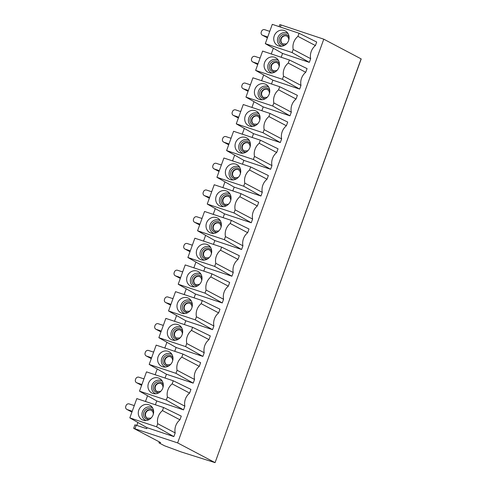 <?xml version="1.0" encoding="UTF-8"?>
<svg xmlns="http://www.w3.org/2000/svg" width="487" height="487" viewBox="0 0 487 487"><rect width="100%" height="100%" fill="white"/><g stroke="black" fill="none" stroke-linecap="round" stroke-linejoin="round"><path stroke-width="0.73" d="M265.305 43.647L272.288 24.35L299.061 33.262L297.941 36.355A12.711 11.645 -62.2 0 0 293.192 49.467L292.072 52.559L265.305 43.647L282.563 53.448L309.33 62.366L292.072 52.559M281.182 57.265L282.563 53.448M255.626 70.378L282.399 79.29L283.513 76.203A12.711 11.645 -62.2 0 1 288.261 63.085L289.381 59.998L262.615 51.08L255.626 70.378L272.884 80.185L271.502 83.995M245.953 97.108L272.72 106.02L273.84 102.934A12.711 11.645 -62.2 0 1 278.588 89.815L279.702 86.729L252.936 77.817L245.953 97.108L263.211 106.915L261.829 110.732M236.274 123.838L263.041 132.756L264.161 129.664A12.711 11.645 -62.2 0 1 268.909 116.551L270.029 113.459L243.263 104.547L236.274 123.838L253.532 133.645L252.15 137.462M226.601 150.574L253.368 159.486L254.488 156.394A12.711 11.645 -62.2 0 1 259.23 143.281L260.35 140.189L233.583 131.277L226.601 150.574L243.853 160.375L242.477 164.192M216.922 177.305L243.689 186.217L244.809 183.13A12.711 11.645 -62.2 0 1 249.557 170.012L250.677 166.925L223.904 158.007L216.922 177.305L234.18 187.111L232.798 190.922M207.243 204.035L234.016 212.953L235.13 209.86A12.711 11.645 -62.2 0 1 239.878 196.748L240.998 193.656L214.231 184.743L207.243 204.035L224.501 213.842L223.119 217.659M197.57 230.765L224.337 239.683L225.457 236.591A12.711 11.645 -62.2 0 1 230.205 223.478L231.319 220.386L204.552 211.474L197.57 230.765L214.828 240.572L213.446 244.389M187.891 257.501L214.657 266.413L215.778 263.327A12.711 11.645 -62.2 0 1 220.526 250.208L221.646 247.122L194.873 238.204L187.891 257.501L205.149 267.302L203.767 271.119M178.212 284.231L204.984 293.144L206.098 290.057A12.711 11.645 -62.2 0 1 210.847 276.939L211.967 273.852L185.2 264.934L178.212 284.231L195.47 294.038L194.088 297.855M168.539 310.962L195.305 319.88L196.425 316.787A12.711 11.645 -62.2 0 1 201.174 303.675L202.288 300.582L175.521 291.67L168.539 310.962L185.797 320.769L184.415 324.586M158.859 337.698L185.626 346.61L186.746 343.518A12.711 11.645 -62.2 0 1 191.494 330.405L192.615 327.313L165.848 318.401L158.859 337.698L176.117 347.499L174.736 351.316M149.186 364.428L156.169 345.131L182.935 354.049L181.815 357.135A12.711 11.645 -62.2 0 0 177.073 370.254L175.953 373.34L149.186 364.428L166.444 374.235L165.063 378.046M139.507 391.158L146.49 371.867L173.262 380.779L172.142 383.866A12.711 11.645 -62.2 0 0 167.394 396.984L166.274 400.071L139.507 391.158L156.765 400.965L155.383 404.782M129.828 417.889L136.817 398.597L163.583 407.509L162.463 410.602A12.711 11.645 -62.2 0 0 157.715 423.714L156.601 426.807L129.828 417.889L147.086 427.696L146.733 428.676L134.929 424.841L133.663 428.353L177.639 442.902L323.782 39.185L281.121 24.983L279.806 24.636L279.088 26.615M267.594 37.322A2.618 2.398 -62.2 0 0 266.559 36.604L262.651 35.301A2.618 2.398 117.8 0 1 261.263 32.087L261.519 31.387A2.618 2.398 117.8 0 1 264.685 29.689L268.593 30.991A2.618 2.398 -62.2 0 0 269.871 31.034M257.915 64.059A2.618 2.398 -62.2 0 0 256.886 63.334L252.978 62.032A2.618 2.398 117.8 0 1 251.584 58.817L251.84 58.117A2.618 2.398 117.8 0 1 255.011 56.419L258.914 57.722A2.618 2.398 -62.2 0 0 260.192 57.77M248.242 90.789A2.618 2.398 -62.2 0 0 247.207 90.065L243.299 88.768A2.618 2.398 117.8 0 1 241.911 85.548L242.161 84.848A2.618 2.398 117.8 0 1 245.332 83.155L249.241 84.452A2.618 2.398 -62.2 0 0 250.519 84.501M238.563 117.519A2.618 2.398 -62.2 0 0 237.528 116.801L233.626 115.498A2.618 2.398 117.8 0 1 232.232 112.284L232.488 111.578A2.618 2.398 117.8 0 1 235.653 109.885L239.561 111.188A2.618 2.398 -62.2 0 0 240.84 111.231M228.884 144.255A2.618 2.398 -62.2 0 0 227.855 143.531L223.947 142.228A2.618 2.398 117.8 0 1 222.553 139.014L222.809 138.314A2.618 2.398 117.8 0 1 225.98 136.616L229.888 137.918A2.618 2.398 -62.2 0 0 231.161 137.961M219.211 170.986A2.618 2.398 -62.2 0 0 218.176 170.261L214.268 168.959A2.618 2.398 117.8 0 1 212.88 165.744L213.136 165.044A2.618 2.398 117.8 0 1 216.301 163.346L220.209 164.649A2.618 2.398 -62.2 0 0 221.488 164.697M209.532 197.716A2.618 2.398 -62.2 0 0 208.503 196.992L204.595 195.695A2.618 2.398 117.8 0 1 203.201 192.481L203.456 191.775A2.618 2.398 117.8 0 1 206.622 190.082L210.53 191.379A2.618 2.398 -62.2 0 0 211.808 191.428M199.853 224.446A2.618 2.398 -62.2 0 0 198.824 223.728L194.916 222.425A2.618 2.398 117.8 0 1 193.528 219.211L193.777 218.511A2.618 2.398 117.8 0 1 196.949 216.812L200.857 218.115A2.618 2.398 -62.2 0 0 202.129 218.158M190.18 251.182A2.618 2.398 -62.2 0 0 189.145 250.458L185.237 249.155A2.618 2.398 117.8 0 1 183.849 245.941L184.104 245.241A2.618 2.398 117.8 0 1 187.27 243.543L191.178 244.845A2.618 2.398 -62.2 0 0 192.456 244.894M180.5 277.913A2.618 2.398 -62.2 0 0 179.472 277.188L175.563 275.885A2.618 2.398 117.8 0 1 174.169 272.671L174.425 271.971A2.618 2.398 117.8 0 1 177.597 270.273L181.505 271.576A2.618 2.398 -62.2 0 0 182.777 271.624M170.827 304.643A2.618 2.398 -62.2 0 0 169.793 303.925L165.884 302.622A2.618 2.398 117.8 0 1 164.496 299.408L164.746 298.701A2.618 2.398 117.8 0 1 167.918 297.009L171.826 298.306A2.618 2.398 -62.2 0 0 173.104 298.354M161.148 331.373A2.618 2.398 -62.2 0 0 160.12 330.655L156.211 329.352A2.618 2.398 117.8 0 1 154.817 326.138L155.073 325.438A2.618 2.398 117.8 0 1 158.238 323.739L162.147 325.042A2.618 2.398 -62.2 0 0 163.425 325.085M151.469 358.109A2.618 2.398 -62.2 0 0 150.44 357.385L146.532 356.082A2.618 2.398 117.8 0 1 145.144 352.868L145.394 352.168A2.618 2.398 117.8 0 1 148.565 350.47L152.474 351.772A2.618 2.398 -62.2 0 0 153.746 351.821M141.796 384.84A2.618 2.398 -62.2 0 0 140.761 384.115L136.853 382.819A2.618 2.398 117.8 0 1 135.465 379.598L135.721 378.898A2.618 2.398 117.8 0 1 138.886 377.206L142.794 378.502A2.618 2.398 -62.2 0 0 144.073 378.551M132.117 411.57A2.618 2.398 -62.2 0 0 131.088 410.851L127.18 409.549A2.618 2.398 117.8 0 1 125.786 406.335L126.042 405.628A2.618 2.398 117.8 0 1 129.207 403.936L133.115 405.239A2.618 2.398 -62.2 0 0 134.394 405.281M273.353 48.219L271.277 53.966M263.68 74.949L261.598 80.696M254.001 101.68L251.919 107.432M244.322 128.416L242.246 134.162M234.649 155.146L232.567 160.893M224.97 181.876L222.888 187.623M215.297 208.613L213.215 214.359M205.617 235.343L203.536 241.089M195.938 262.073L193.863 267.82M186.265 288.803L184.183 294.556M176.586 315.539L174.504 321.286M166.913 342.27L164.831 348.016M157.234 369L155.152 374.747M147.555 395.73L145.473 401.483M137.882 422.466L136.823 425.376M133.663 428.353L160.667 442.61L158.932 442.835L164.49 445.763L181.018 451.887L215.071 462.65L361.214 58.933L323.782 39.185M159.279 441.879L158.932 442.835M361.111 58.86L215.071 462.65M214.968 462.577L177.639 442.902M299.061 33.262L316.69 42.028L315.412 45.565A12.711 11.645 117.8 0 0 310.663 58.677L309.33 62.366M147.086 427.696L173.859 436.608L156.601 426.807M163.583 407.509L181.274 416.123L179.94 419.806A12.711 11.645 117.8 0 0 175.192 432.925L173.859 436.608M156.765 400.965L183.532 409.877L166.274 400.071M173.262 380.779L190.947 389.393L189.613 393.076A12.711 11.645 117.8 0 0 184.865 406.195L183.532 409.877M166.444 374.235L193.211 383.147L175.953 373.34M182.935 354.049L200.626 362.657L199.293 366.346A12.711 11.645 117.8 0 0 194.544 379.458L193.211 383.147M191.494 330.405L208.972 339.616A12.711 11.645 117.8 0 0 204.223 352.728L202.884 356.417L176.117 347.499M208.972 339.616L210.305 335.927L192.615 327.313M201.174 303.675L218.645 312.879A12.711 11.645 117.8 0 0 213.896 325.998L212.563 329.681L185.797 320.769M218.645 312.879L219.978 309.196L202.288 300.582M210.847 276.939L228.324 286.149A12.711 11.645 117.8 0 0 223.576 299.268L222.242 302.951L195.47 294.038M228.324 286.149L229.657 282.466L211.967 273.852M220.526 250.208L237.997 259.419A12.711 11.645 117.8 0 0 233.249 272.531L231.915 276.22L205.149 267.302M237.997 259.419L239.336 255.73L221.646 247.122M230.205 223.478L247.676 232.689A12.711 11.645 117.8 0 0 242.928 245.801L241.595 249.49L214.828 240.572M247.676 232.689L249.009 229L231.319 220.386M239.878 196.748L257.355 205.952A12.711 11.645 117.8 0 0 252.607 219.071L251.268 222.754L224.501 213.842M257.355 205.952L258.688 202.269L240.998 193.656M249.557 170.012L267.028 179.222A12.711 11.645 117.8 0 0 262.28 192.341L260.947 196.024L234.18 187.111M267.028 179.222L268.361 175.539L250.677 166.925M259.23 143.281L276.707 152.492A12.711 11.645 117.8 0 0 271.959 165.604L270.626 169.293L243.853 160.375M276.707 152.492L278.04 148.803L260.35 140.189M268.909 116.551L286.38 125.756A12.711 11.645 117.8 0 0 281.638 138.874L280.299 142.557L253.532 133.645M286.38 125.756L287.72 122.073L270.029 113.459M278.588 89.815L296.059 99.025A12.711 11.645 117.8 0 0 291.311 112.144L289.978 115.827L263.211 106.915M296.059 99.025L297.393 95.342L279.702 86.729M288.261 63.085L305.739 72.295A12.711 11.645 117.8 0 0 300.99 85.408L299.657 89.097L272.884 80.185M305.739 72.295L307.072 68.606L289.381 59.998M274.266 35.819A8.224 7.536 -62.2 0 0 280.122 46.241A8.224 7.536 -62.2 0 0 288.596 40.591A8.224 7.536 -62.2 0 0 287.324 32.58A8.224 7.536 -62.2 0 0 274.266 35.819M297.941 36.355L315.412 45.565M310.663 58.677L293.192 49.467M281.614 46.247A7.104 6.508 117.8 0 1 277.894 37.542A7.104 6.508 -62.2 0 1 288.17 33.804M282.85 44.013A4.486 4.109 117.8 0 1 281.407 38.43A4.486 4.109 117.8 0 1 286.66 35.947A4.486 4.109 117.8 0 1 287.026 36.093M138.795 410.066A8.224 7.536 -62.2 0 0 144.645 420.488A8.224 7.536 -62.2 0 0 153.119 414.839A8.224 7.536 -62.2 0 0 151.847 406.828A8.224 7.536 -62.2 0 0 138.795 410.066M162.463 410.602L179.94 419.806M175.192 432.925L157.715 423.714M146.137 420.494A7.104 6.508 117.8 0 1 142.417 411.789A7.104 6.508 -62.2 0 1 152.693 408.051M147.372 418.26A4.486 4.109 117.8 0 1 145.936 412.678A4.486 4.109 117.8 0 1 151.189 410.194A4.486 4.109 117.8 0 1 151.548 410.34M148.468 383.336A8.224 7.536 -62.2 0 0 154.324 393.758A8.224 7.536 -62.2 0 0 162.798 388.102A8.224 7.536 -62.2 0 0 161.526 380.091A8.224 7.536 -62.2 0 0 148.468 383.336M172.142 383.866L189.613 393.076M184.865 406.195L167.394 396.984M155.816 393.764A7.104 6.508 117.8 0 1 152.096 385.053A7.104 6.508 -62.2 0 1 162.372 381.321M157.051 391.53A4.486 4.109 117.8 0 1 155.609 385.947A4.486 4.109 117.8 0 1 160.862 383.464A4.486 4.109 117.8 0 1 161.227 383.604M158.147 356.6A8.224 7.536 -62.2 0 0 163.997 367.028A8.224 7.536 -62.2 0 0 172.477 361.372A8.224 7.536 -62.2 0 0 171.199 353.361A8.224 7.536 -62.2 0 0 158.147 356.6M181.815 357.135L199.293 366.346M194.544 379.458L177.073 370.254M165.489 367.028A7.104 6.508 117.8 0 1 161.769 358.322A7.104 6.508 -62.2 0 1 172.045 354.591M166.731 364.793A4.486 4.109 117.8 0 1 165.288 359.217A4.486 4.109 117.8 0 1 170.541 356.734A4.486 4.109 117.8 0 1 170.907 356.874M202.884 356.417L185.626 346.61M167.826 329.869A8.224 7.536 -62.2 0 0 173.676 340.291A8.224 7.536 -62.2 0 0 182.15 334.642A8.224 7.536 -62.2 0 0 180.878 326.631A8.224 7.536 -62.2 0 0 167.826 329.869M204.223 352.728L186.746 343.518M181.724 327.854A7.104 6.508 117.8 0 0 171.448 331.592A7.104 6.508 -62.2 0 0 175.168 340.297M176.404 338.063A4.486 4.109 117.8 0 1 174.967 332.481A4.486 4.109 117.8 0 1 180.22 329.997A4.486 4.109 117.8 0 1 180.58 330.143M212.563 329.681L195.305 319.88M177.499 303.139A8.224 7.536 -62.2 0 0 183.356 313.561A8.224 7.536 -62.2 0 0 191.829 307.912A8.224 7.536 -62.2 0 0 190.557 299.901A8.224 7.536 -62.2 0 0 177.499 303.139M213.896 325.998L196.425 316.787M191.397 301.124A7.104 6.508 117.8 0 0 181.127 304.856A7.104 6.508 -62.2 0 0 184.841 313.567M186.083 311.333A4.486 4.109 117.8 0 1 184.64 305.751A4.486 4.109 117.8 0 1 189.893 303.267A4.486 4.109 117.8 0 1 190.259 303.407M222.242 302.951L204.984 293.144M187.178 276.409A8.224 7.536 -62.2 0 0 193.029 286.831A8.224 7.536 -62.2 0 0 201.508 281.176A8.224 7.536 -62.2 0 0 200.23 273.164A8.224 7.536 -62.2 0 0 187.178 276.409M223.576 299.268L206.098 290.057M201.076 274.394A7.104 6.508 117.8 0 0 190.801 278.126A7.104 6.508 -62.2 0 0 194.52 286.831M195.756 284.603A4.486 4.109 117.8 0 1 194.319 279.021A4.486 4.109 117.8 0 1 199.573 276.537A4.486 4.109 117.8 0 1 199.938 276.677M231.915 276.22L214.657 266.413M196.851 249.673A8.224 7.536 -62.2 0 0 202.708 260.101A8.224 7.536 -62.2 0 0 211.181 254.445A8.224 7.536 -62.2 0 0 209.909 246.434A8.224 7.536 -62.2 0 0 196.851 249.673M233.249 272.531L215.778 263.327M210.755 247.664A7.104 6.508 117.8 0 0 200.48 251.395A7.104 6.508 -62.2 0 0 204.199 260.101M205.435 257.867A4.486 4.109 117.8 0 1 203.992 252.284A4.486 4.109 117.8 0 1 209.252 249.807A4.486 4.109 117.8 0 1 209.611 249.947M241.595 249.49L224.337 239.683M206.531 222.943A8.224 7.536 -62.2 0 0 212.381 233.364A8.224 7.536 -62.2 0 0 220.861 227.715A8.224 7.536 -62.2 0 0 219.582 219.704A8.224 7.536 -62.2 0 0 206.531 222.943M242.928 245.801L225.457 236.591M220.428 220.928A7.104 6.508 117.8 0 0 210.153 224.665A7.104 6.508 -62.2 0 0 213.872 233.37M215.114 231.136A4.486 4.109 117.8 0 1 213.671 225.554A4.486 4.109 117.8 0 1 218.925 223.07A4.486 4.109 117.8 0 1 219.29 223.216M251.268 222.754L234.016 212.953M216.21 196.212A8.224 7.536 -62.2 0 0 222.06 206.634A8.224 7.536 -62.2 0 0 230.534 200.985A8.224 7.536 -62.2 0 0 229.261 192.968A8.224 7.536 -62.2 0 0 216.21 196.212M252.607 219.071L235.13 209.86M230.108 194.197A7.104 6.508 117.8 0 0 219.832 197.929A7.104 6.508 -62.2 0 0 223.551 206.64M224.787 204.406A4.486 4.109 117.8 0 1 223.35 198.824A4.486 4.109 117.8 0 1 228.604 196.34A4.486 4.109 117.8 0 1 228.963 196.48M260.947 196.024L243.689 186.217M225.883 169.476A8.224 7.536 -62.2 0 0 231.739 179.904A8.224 7.536 -62.2 0 0 240.213 174.249A8.224 7.536 -62.2 0 0 238.94 166.237A8.224 7.536 -62.2 0 0 225.883 169.476M262.28 192.341L244.809 183.13M239.781 167.467A7.104 6.508 117.8 0 0 229.511 171.199A7.104 6.508 -62.2 0 0 233.224 179.904M234.466 177.676A4.486 4.109 117.8 0 1 233.023 172.094A4.486 4.109 117.8 0 1 238.277 169.61A4.486 4.109 117.8 0 1 238.642 169.75M270.626 169.293L253.368 159.486M235.562 142.746A8.224 7.536 -62.2 0 0 241.412 153.174A8.224 7.536 -62.2 0 0 249.892 147.518A8.224 7.536 -62.2 0 0 248.613 139.507A8.224 7.536 -62.2 0 0 235.562 142.746M271.959 165.604L254.488 156.394M249.46 140.737A7.104 6.508 117.8 0 0 239.184 144.469A7.104 6.508 -62.2 0 0 242.903 153.174M244.145 150.94A4.486 4.109 117.8 0 1 242.703 145.357A4.486 4.109 117.8 0 1 247.956 142.874A4.486 4.109 117.8 0 1 248.321 143.02M280.299 142.557L263.041 132.756M245.241 116.016A8.224 7.536 -62.2 0 0 251.091 126.437A8.224 7.536 -62.2 0 0 259.565 120.788A8.224 7.536 -62.2 0 0 258.293 112.777A8.224 7.536 -62.2 0 0 245.241 116.016M281.638 138.874L264.161 129.664M259.139 114.001A7.104 6.508 117.8 0 0 248.863 117.738A7.104 6.508 -62.2 0 0 252.583 126.443M253.818 124.209A4.486 4.109 117.8 0 1 252.376 118.627A4.486 4.109 117.8 0 1 257.635 116.143A4.486 4.109 117.8 0 1 257.994 116.29M289.978 115.827L272.72 106.02M254.914 89.285A8.224 7.536 -62.2 0 0 260.77 99.707A8.224 7.536 -62.2 0 0 269.244 94.052A8.224 7.536 -62.2 0 0 267.966 86.041A8.224 7.536 -62.2 0 0 254.914 89.285M291.311 112.144L273.84 102.934M268.812 87.27A7.104 6.508 117.8 0 0 258.542 91.002A7.104 6.508 -62.2 0 0 262.256 99.713M263.497 97.479A4.486 4.109 117.8 0 1 262.055 91.897A4.486 4.109 117.8 0 1 267.308 89.413A4.486 4.109 117.8 0 1 267.673 89.553M299.657 89.097L282.399 79.29M264.593 62.549A8.224 7.536 -62.2 0 0 270.443 72.977A8.224 7.536 -62.2 0 0 278.923 67.322A8.224 7.536 -62.2 0 0 277.645 59.311A8.224 7.536 -62.2 0 0 264.593 62.549M300.99 85.408L283.513 76.203M278.491 60.54A7.104 6.508 117.8 0 0 268.215 64.272A7.104 6.508 -62.2 0 0 271.935 72.977M273.17 70.743A4.486 4.109 117.8 0 1 271.734 65.167A4.486 4.109 117.8 0 1 276.987 62.683A4.486 4.109 117.8 0 1 277.353 62.823M262.651 35.301L267.418 37.809M267.199 36.939L266.559 36.604M252.978 62.032L257.739 64.546L252.643 61.892M257.52 63.669L256.886 63.334M243.299 88.768L248.066 91.276M247.84 90.399L247.207 90.065M233.626 115.498L238.387 118.006M238.167 117.136L237.528 116.801M223.947 142.228L228.707 144.736M228.488 143.866L227.855 143.531M214.268 168.959L219.034 171.473L213.939 168.819M218.809 170.596L218.176 170.261M204.595 195.695L209.355 198.203M209.136 197.326L208.503 196.992M194.916 222.425L199.682 224.933M199.457 224.063L198.824 223.728M185.237 249.155L190.003 251.669M189.784 250.793L189.145 250.458M175.563 275.885L180.324 278.4L175.229 275.745M180.105 277.523L179.472 277.188M165.884 302.622L170.651 305.13M170.426 304.253L169.793 303.925M156.211 329.352L160.972 331.86M160.753 330.99L160.12 330.655M146.532 356.082L151.293 358.596M151.073 357.72L150.44 357.385M136.853 382.819L141.62 385.327M141.394 384.45L140.761 384.115M127.18 409.549L131.94 412.057M131.721 411.186L131.088 410.851M281.121 24.983L280.372 27.041M136.244 425.188L134.978 428.694M285.132 44.993A5.57 5.101 -62.2 0 1 280.202 43.44A5.57 5.101 -62.2 0 1 279.386 38.065A5.57 5.101 -62.2 0 1 286.125 34.455A5.57 5.101 117.8 0 1 289.12 37.42M288.834 39.843L288.468 37.742L286.837 35.983A4.486 4.109 -62.2 0 0 286.271 35.74A4.486 4.109 -62.2 0 0 280.962 38.339A4.486 4.109 -62.2 0 0 282.655 43.915A4.486 4.109 -62.2 0 0 283.221 44.159M149.655 419.24A5.57 5.101 117.8 0 1 144.73 417.688A5.57 5.101 117.8 0 1 143.909 412.312A5.57 5.101 117.8 0 1 144.03 411.996A5.57 5.101 117.8 0 1 150.647 408.703A5.57 5.101 117.8 0 1 153.642 411.667M153.356 414.09L152.991 411.99L151.36 410.231A4.486 4.109 -62.2 0 0 150.793 409.987A4.486 4.109 -62.2 0 0 145.461 412.641A4.486 4.109 -62.2 0 0 147.177 418.163A4.486 4.109 -62.2 0 0 147.744 418.406M159.328 392.504A5.57 5.101 117.8 0 1 154.403 390.958A5.57 5.101 117.8 0 1 153.582 385.582A5.57 5.101 117.8 0 1 153.709 385.26A5.57 5.101 117.8 0 1 160.326 381.966A5.57 5.101 117.8 0 1 163.322 384.931M163.035 387.354L162.67 385.254L161.039 383.494A4.486 4.109 -62.2 0 0 160.473 383.257A4.486 4.109 -62.2 0 0 155.14 385.905A4.486 4.109 -62.2 0 0 156.857 391.432A4.486 4.109 -62.2 0 0 157.423 391.676M169.007 365.774A5.57 5.101 117.8 0 1 164.082 364.227A5.57 5.101 117.8 0 1 163.261 358.846A5.57 5.101 117.8 0 1 163.388 358.529A5.57 5.101 117.8 0 1 170.006 355.236A5.57 5.101 117.8 0 1 173.001 358.201M172.708 360.623L172.343 358.523L170.712 356.764A4.486 4.109 -62.2 0 0 170.146 356.521A4.486 4.109 -62.2 0 0 164.819 359.175A4.486 4.109 -62.2 0 0 166.53 364.702A4.486 4.109 -62.2 0 0 167.102 364.946M178.686 339.043A5.57 5.101 -62.2 0 1 173.762 337.491A5.57 5.101 -62.2 0 1 172.94 332.116A5.57 5.101 -62.2 0 1 179.679 328.506A5.57 5.101 117.8 0 1 182.674 331.47M182.388 333.893L182.022 331.793L180.391 330.034A4.486 4.109 -62.2 0 0 179.825 329.79A4.486 4.109 -62.2 0 0 174.516 332.39A4.486 4.109 -62.2 0 0 176.209 337.966A4.486 4.109 -62.2 0 0 176.775 338.209M188.359 312.307A5.57 5.101 -62.2 0 1 183.435 310.761A5.57 5.101 -62.2 0 1 182.613 305.386A5.57 5.101 -62.2 0 1 189.358 301.77A5.57 5.101 117.8 0 1 192.353 304.74M192.061 307.163L191.701 305.063L190.07 303.304A4.486 4.109 -62.2 0 0 189.498 303.06A4.486 4.109 -62.2 0 0 184.196 305.653A4.486 4.109 -62.2 0 0 185.888 311.236A4.486 4.109 -62.2 0 0 186.454 311.479M198.039 285.577A5.57 5.101 -62.2 0 1 193.114 284.031A5.57 5.101 -62.2 0 1 192.292 278.655A5.57 5.101 -62.2 0 1 199.031 275.039A5.57 5.101 117.8 0 1 202.032 278.004M201.74 280.427L201.375 278.327L199.743 276.567A4.486 4.109 -62.2 0 0 199.177 276.33A4.486 4.109 -62.2 0 0 193.869 278.923A4.486 4.109 -62.2 0 0 195.561 284.505A4.486 4.109 -62.2 0 0 196.127 284.749M207.718 258.847A5.57 5.101 -62.2 0 1 202.793 257.3A5.57 5.101 -62.2 0 1 201.971 251.919A5.57 5.101 -62.2 0 1 208.71 248.309A5.57 5.101 117.8 0 1 211.705 251.274M211.419 253.697L211.054 251.596L209.422 249.837A4.486 4.109 -62.2 0 0 208.856 249.594A4.486 4.109 -62.2 0 0 203.548 252.193A4.486 4.109 -62.2 0 0 205.24 257.775A4.486 4.109 -62.2 0 0 205.806 258.013M217.391 232.116A5.57 5.101 -62.2 0 1 212.466 230.564A5.57 5.101 -62.2 0 1 211.644 225.189A5.57 5.101 -62.2 0 1 218.389 221.579A5.57 5.101 117.8 0 1 221.384 224.544M221.092 226.966L220.727 224.866L219.095 223.107A4.486 4.109 -62.2 0 0 218.529 222.863A4.486 4.109 -62.2 0 0 213.227 225.463A4.486 4.109 -62.2 0 0 214.913 231.039A4.486 4.109 -62.2 0 0 215.485 231.282M227.07 205.38A5.57 5.101 -62.2 0 1 222.145 203.834A5.57 5.101 -62.2 0 1 221.323 198.459A5.57 5.101 -62.2 0 1 228.062 194.843A5.57 5.101 117.8 0 1 231.057 197.807M230.771 200.236L230.406 198.136L228.774 196.377A4.486 4.109 -62.2 0 0 228.208 196.133A4.486 4.109 -62.2 0 0 222.9 198.726A4.486 4.109 -62.2 0 0 224.592 204.309A4.486 4.109 -62.2 0 0 225.158 204.552M236.743 178.65A5.57 5.101 -62.2 0 1 231.818 177.104A5.57 5.101 -62.2 0 1 230.996 171.728A5.57 5.101 -62.2 0 1 237.741 168.112A5.57 5.101 117.8 0 1 240.736 171.077M240.45 173.5L240.085 171.4L238.453 169.64A4.486 4.109 -62.2 0 0 237.887 169.403A4.486 4.109 -62.2 0 0 232.579 171.996A4.486 4.109 -62.2 0 0 234.271 177.578A4.486 4.109 -62.2 0 0 234.837 177.822M246.422 151.92A5.57 5.101 -62.2 0 1 241.497 150.367A5.57 5.101 -62.2 0 1 240.675 144.992A5.57 5.101 -62.2 0 1 247.42 141.382A5.57 5.101 117.8 0 1 250.415 144.347M250.123 146.77L249.758 144.669L248.127 142.91A4.486 4.109 -62.2 0 0 247.56 142.667A4.486 4.109 -62.2 0 0 242.252 145.266A4.486 4.109 -62.2 0 0 243.944 150.848A4.486 4.109 -62.2 0 0 244.511 151.086M256.101 125.189A5.57 5.101 -62.2 0 1 251.176 123.637A5.57 5.101 -62.2 0 1 250.355 118.262A5.57 5.101 -62.2 0 1 257.093 114.652A5.57 5.101 117.8 0 1 260.088 117.617M259.802 120.039L259.437 117.939L257.806 116.18A4.486 4.109 -62.2 0 0 257.239 115.936A4.486 4.109 -62.2 0 0 251.931 118.53A4.486 4.109 -62.2 0 0 253.624 124.112A4.486 4.109 -62.2 0 0 254.19 124.355M265.774 98.453A5.57 5.101 -62.2 0 1 260.849 96.907A5.57 5.101 -62.2 0 1 260.028 91.532A5.57 5.101 -62.2 0 1 266.773 87.916A5.57 5.101 117.8 0 1 269.768 90.88M269.475 93.303L269.116 91.203L267.485 89.444A4.486 4.109 -62.2 0 0 266.913 89.206A4.486 4.109 -62.2 0 0 261.61 91.8A4.486 4.109 -62.2 0 0 263.303 97.382A4.486 4.109 -62.2 0 0 263.869 97.625M275.453 71.723A5.57 5.101 -62.2 0 1 270.529 70.177A5.57 5.101 -62.2 0 1 269.707 64.795A5.57 5.101 -62.2 0 1 276.446 61.185A5.57 5.101 117.8 0 1 279.441 64.15M279.154 66.573L278.789 64.473L277.158 62.713A4.486 4.109 -62.2 0 0 276.592 62.47A4.486 4.109 -62.2 0 0 271.283 65.069A4.486 4.109 -62.2 0 0 272.976 70.652A4.486 4.109 -62.2 0 0 273.542 70.895M262.323 35.161L267.406 37.84M242.97 88.622L248.053 91.306M233.291 115.358L238.374 118.037M223.618 142.088L228.701 144.767M204.26 195.549L209.343 198.233M194.587 222.285L199.67 224.964M184.908 249.015L189.991 251.694M165.556 302.482L170.639 305.16M155.877 329.212L160.96 331.891M146.203 355.942L151.287 358.621M136.524 382.672L141.607 385.357M126.845 409.409L131.934 412.087M286.965 43.386L286.076 43.933L282.655 43.915M151.487 417.627L150.599 418.181L147.177 418.163M161.167 390.897L160.278 391.451L156.857 391.432M170.846 364.166L169.951 364.72L166.53 364.702M180.519 337.436L179.63 337.984L176.209 337.966M190.198 310.7L189.303 311.254L185.888 311.236M199.877 283.97L198.982 284.524L195.561 284.505M209.55 257.239L208.661 257.787L205.24 257.775M219.229 230.509L218.334 231.057L214.913 231.039M228.902 203.773L228.013 204.327L224.592 204.309M238.581 177.043L237.686 177.597L234.271 177.578M248.26 150.313L247.366 150.86L243.944 150.848M257.933 123.576L257.045 124.13L253.624 124.112M267.613 96.846L266.718 97.4L263.303 97.382M277.286 70.116L276.397 70.67L272.976 70.652"/></g></svg>
